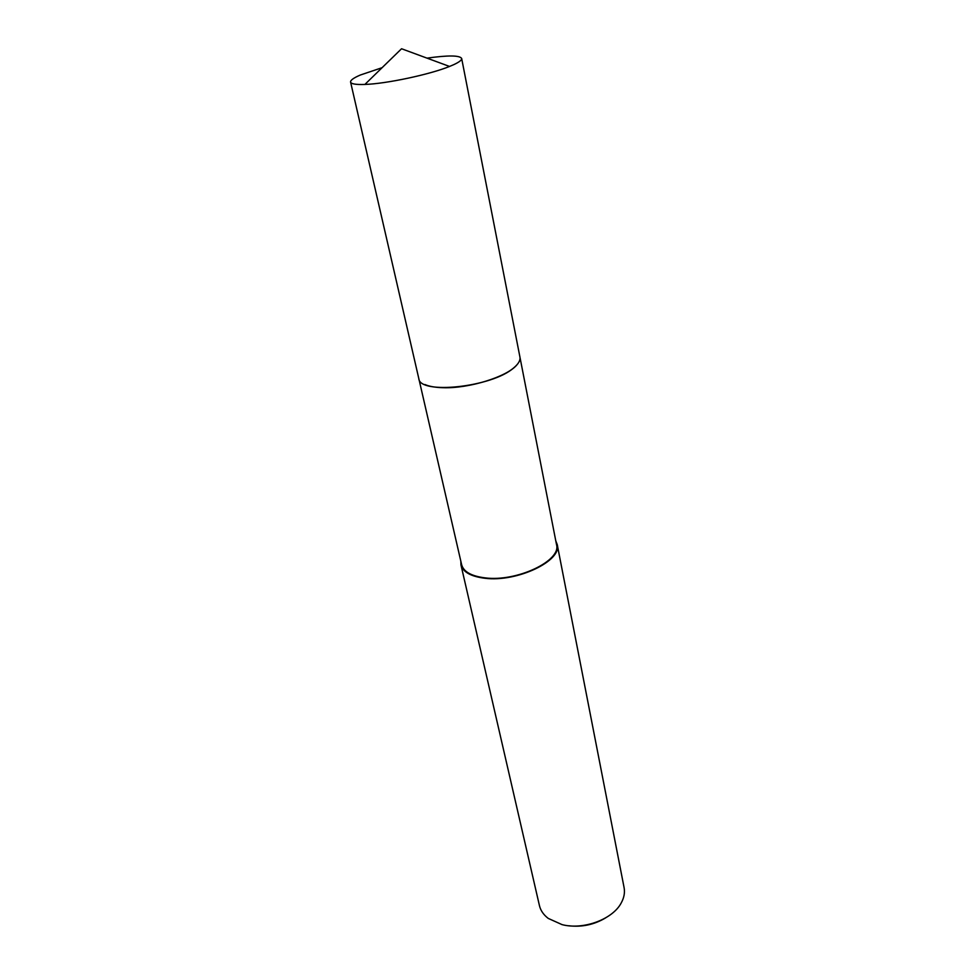 <?xml version="1.0" encoding="UTF-8"?>
<svg xmlns="http://www.w3.org/2000/svg" width="975" height="975" viewBox="0 0 975 975"><rect width="100%" height="100%" fill="white"/><g stroke="black" fill="none" stroke-linecap="round" stroke-linejoin="round"><path stroke-width="1.46" d="M424.905 384.528C429.207 386.417 435.167 387.477 442.784 387.697C468.548 388.757 507.061 376.825 516.787 364.991M418.872 378.824L461.65 564.769C463.625 571.801 471.461 576.176 485.16 577.883C516.811 582.075 561.649 560.662 556.518 544.611L519.98 357.337M460.822 561.125L460.968 564.939L539.431 905.568C540.613 910.553 543.562 914.842 548.279 918.426L562.039 924.617C583.294 930.247 612.714 919.352 621.233 902.923C624.085 897.719 625.036 892.612 624.085 887.579L557.212 544.489L555.811 540.93M460.968 564.939C462.979 572.069 470.925 576.505 484.807 578.248C516.921 582.489 562.417 560.771 557.212 544.489M568.644 925.75C581.856 927.322 594.177 924.702 605.609 917.889M442.784 387.697C466.233 388.598 500.918 378.848 513.679 367.916C518.444 363.967 520.528 360.348 519.931 357.045L461.663 58.463C459.725 55.282 448.183 55.173 427.013 58.134M382.102 67.689L360.323 75.026C353.584 77.927 350.33 80.279 350.586 82.071C351.146 83.972 355.912 84.752 364.894 84.435C386.185 83.801 429.841 74.514 449.548 66.446L453.668 64.691C459.249 62.108 461.918 60.036 461.663 58.463M350.586 82.071L418.799 378.544C419.457 394.972 492.314 387.148 513.679 367.916M449.548 66.446L401.554 48.75L364.894 84.435"/></g></svg>
